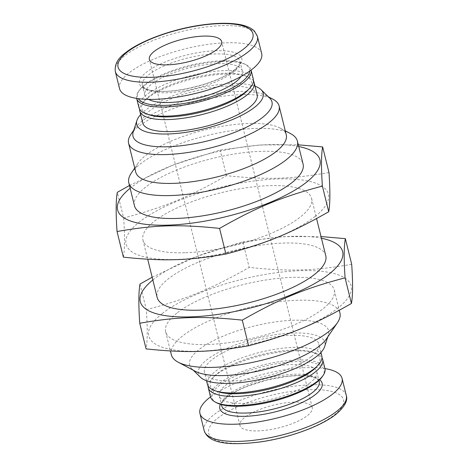 <?xml version="1.0" encoding="UTF-8"?>
<svg xmlns="http://www.w3.org/2000/svg" width="467" height="467" viewBox="0 0 467 467"><rect width="100%" height="100%" fill="white"/><g stroke="black" fill="none" stroke-linecap="round" stroke-linejoin="round"><path stroke-width="0.35" stroke-dasharray="2.33 1.75" d="M294.28 402.128A37.22 11.646 -13.9 0 0 256.809 410.662A37.22 11.646 -13.9 0 0 239.962 425.455A37.22 11.646 -13.9 0 0 278.887 427.813A37.22 11.646 -13.9 0 0 312.219 407.568A37.22 11.646 -13.9 0 0 294.28 402.128M249.728 71.077A57.692 18.05 -13.9 0 0 245.023 64.218A57.692 18.05 -13.9 0 0 196.747 63.868A57.692 18.05 -13.9 0 0 144.998 84.55A57.692 18.05 -13.9 0 0 139.271 90.394A57.692 18.05 -13.9 0 0 138.308 98.654M148.559 99.389A50.243 15.72 166.1 0 1 144.799 95.145A50.243 15.72 166.1 0 1 151.267 84.364A50.243 15.72 166.1 0 1 204.458 64.919A50.243 15.72 166.1 0 1 242.35 71.007A50.243 15.72 166.1 0 1 241.001 76.512M261.66 53.483A73.196 22.901 -13.9 0 0 206.455 44.616A73.196 22.901 -13.9 0 0 128.968 72.94A73.196 22.901 -13.9 0 0 119.546 88.648M253.488 80.995A58.93 18.435 -13.9 0 0 246.418 76.226A58.93 18.435 -13.9 0 0 225.771 74.031A58.93 18.435 -13.9 0 0 147.35 98.309A58.93 18.435 -13.9 0 0 143.632 101.66A58.93 18.435 -13.9 0 0 139.604 109.179M247.638 90.435A56.449 17.658 -13.9 0 0 243.914 75.374A56.449 17.658 -13.9 0 0 149.014 96.529A56.449 17.658 -13.9 0 0 145.453 99.74A56.449 17.658 -13.9 0 0 149.183 114.8M253.33 79.215A58.93 18.435 -13.9 0 0 208.883 72.076A58.93 18.435 -13.9 0 0 146.498 94.877A58.93 18.435 -13.9 0 0 138.915 107.527M136.656 98.379L136.662 98.409A58.93 18.435 166.1 0 1 136.656 98.379A58.93 18.435 166.1 0 1 138.39 91.695A58.93 18.435 166.1 0 1 144.233 85.73A58.93 18.435 166.1 0 1 197.097 64.598A58.93 18.435 166.1 0 1 246.413 64.96A58.93 18.435 166.1 0 1 251.065 70.062A58.93 18.435 166.1 0 1 251.071 70.097L251.065 70.062M216.577 402.77A57.692 18.05 166.1 0 1 219.443 385.386A57.692 18.05 166.1 0 1 289.487 362.018A57.692 18.05 166.1 0 1 322.329 376.595M310.333 382.625A50.243 15.72 166.1 0 1 257.142 402.069A50.243 15.72 166.1 0 1 219.251 395.981A50.243 15.72 166.1 0 1 225.713 385.193A50.243 15.72 166.1 0 1 278.904 365.754A50.243 15.72 166.1 0 1 316.801 371.843A50.243 15.72 166.1 0 1 310.333 382.625M210.529 396.892A73.196 22.901 166.1 0 1 324.939 368.58M207.424 384.341A58.93 18.435 166.1 0 1 215.001 371.691A58.93 18.435 166.1 0 1 277.392 348.89A58.93 18.435 166.1 0 1 321.833 356.029M217.686 391.615A56.449 17.658 166.1 0 1 213.962 376.554A56.449 17.658 166.1 0 1 217.517 373.343A56.449 17.658 166.1 0 1 312.417 352.188A56.449 17.658 166.1 0 1 316.141 367.249M208.113 385.993A58.93 18.435 166.1 0 1 212.141 378.474A58.93 18.435 166.1 0 1 215.853 375.124A58.93 18.435 166.1 0 1 314.921 353.04A58.93 18.435 166.1 0 1 321.991 357.81M324.944 368.609A58.93 18.435 -13.9 0 0 280.504 361.476A58.93 18.435 -13.9 0 0 218.118 384.277A58.93 18.435 -13.9 0 0 210.535 396.927M200.512 377.295A65.135 20.379 166.1 0 1 206.805 359.841A65.135 20.379 166.1 0 1 281.601 333.882A65.135 20.379 166.1 0 1 324.658 346.572M195.27 371.277A71.579 22.393 166.1 0 1 191.914 368.895A71.579 22.393 166.1 0 1 198.831 349.713A71.579 22.393 166.1 0 1 281.029 321.179A71.579 22.393 166.1 0 1 328.348 335.131A71.579 22.393 166.1 0 1 326.486 338.803M176.835 313.147A86.844 27.168 -13.9 0 0 165.662 331.792A86.844 27.168 -13.9 0 0 231.153 342.311A86.844 27.168 -13.9 0 0 323.094 308.71A86.844 27.168 -13.9 0 0 334.267 290.065A86.844 27.168 -13.9 0 0 268.77 279.546A86.844 27.168 -13.9 0 0 176.835 313.147M171.325 354.669A86.844 27.168 166.1 0 1 182.498 336.024A86.844 27.168 166.1 0 1 274.433 302.423A86.844 27.168 166.1 0 1 339.923 312.943M162.207 313.596A104.217 32.602 166.1 0 1 300.894 270.662A104.217 32.602 166.1 0 1 337.717 308.267A104.217 32.602 166.1 0 1 199.03 351.196A104.217 32.602 166.1 0 1 162.207 313.596M351.698 264.293C313.836 270.913 289.715 271.642 249.162 267.404C211.195 289.009 187.01 298.962 146.352 309.703C147.607 328.196 147.514 341.26 146.083 348.896M311.279 356.665A58.93 18.435 -13.9 0 0 318.862 344.016A58.93 18.435 -13.9 0 0 274.415 336.882A58.93 18.435 -13.9 0 0 212.03 359.683A58.93 18.435 -13.9 0 0 204.453 372.333A58.93 18.435 -13.9 0 0 248.893 379.467A58.93 18.435 -13.9 0 0 311.279 356.665M140.007 284.064L146.352 309.703M152.16 277.235L195.714 256.751L242.817 241.76L249.162 267.404M242.817 241.76L282.798 236.664L321.027 236.571M298.74 146.521A104.217 32.602 -13.9 0 0 131.011 187.547A104.217 32.602 -13.9 0 0 130.135 188.248M129.458 185.504L173.012 165.02L220.115 150.03L260.096 144.933L298.325 144.834M257.148 94.655A58.93 18.435 -13.9 0 0 228.748 86.045A58.93 18.435 -13.9 0 0 169.416 99.559A58.93 18.435 -13.9 0 0 142.739 122.973M135.716 172.054A77.54 24.261 166.1 0 1 137.999 163.257A77.54 24.261 166.1 0 1 145.692 155.406A77.54 24.261 166.1 0 1 215.246 127.602A77.54 24.261 166.1 0 1 280.136 128.081A77.54 24.261 166.1 0 1 286.253 134.8M131.361 173.012A86.844 27.168 166.1 0 1 139.977 164.226A86.844 27.168 166.1 0 1 255.554 128.448A86.844 27.168 166.1 0 1 290.556 133.615M130.865 134.432A77.54 24.261 166.1 0 1 138.559 126.586A77.54 24.261 166.1 0 1 208.113 98.782A77.54 24.261 166.1 0 1 273.002 99.261M133.253 131.857A71.579 22.393 166.1 0 1 135.115 128.186A71.579 22.393 166.1 0 1 142.219 120.941A71.579 22.393 166.1 0 1 206.426 95.274A71.579 22.393 166.1 0 1 266.324 95.712A71.579 22.393 166.1 0 1 269.687 98.093M140.655 114.543A65.135 20.379 166.1 0 1 145.097 110.481A65.135 20.379 166.1 0 1 200.22 87.825A65.135 20.379 166.1 0 1 255.064 86.232M134.467 205.743A86.844 27.168 166.1 0 1 173.777 171.237A86.844 27.168 166.1 0 1 261.211 151.326A86.844 27.168 166.1 0 1 303.071 164.016M328.996 172.556C291.134 179.176 267.013 179.912 226.46 175.668C188.493 197.278 164.308 207.225 123.65 217.972L117.305 192.328M123.65 217.972C124.905 236.465 124.812 249.53 123.381 257.159M226.46 175.668L220.115 150.03M315.015 216.53A104.217 32.602 -13.9 0 0 278.192 178.931A104.217 32.602 -13.9 0 0 139.505 221.86A104.217 32.602 -13.9 0 0 176.328 259.459A104.217 32.602 -13.9 0 0 315.015 216.53M184.815 252.752A86.844 27.168 166.1 0 1 142.96 240.061A86.844 27.168 166.1 0 1 182.27 205.556A86.844 27.168 166.1 0 1 269.704 185.638A86.844 27.168 166.1 0 1 311.565 198.335A86.844 27.168 166.1 0 1 272.255 232.84A86.844 27.168 166.1 0 1 184.815 252.752M152.837 279.978A104.217 32.602 166.1 0 1 153.713 279.278A104.217 32.602 166.1 0 1 321.442 238.258M325.773 255.753A86.844 27.168 -13.9 0 0 283.913 243.056A86.844 27.168 -13.9 0 0 196.479 262.968A86.844 27.168 -13.9 0 0 157.169 297.473M235 69.717A52.73 16.497 -13.9 0 0 216.373 50.693A52.73 16.497 -13.9 0 0 146.2 72.414A52.73 16.497 -13.9 0 0 164.833 91.439A52.73 16.497 -13.9 0 0 235 69.717M233.477 72.07A50.243 15.72 166.1 0 1 180.285 91.509A50.243 15.72 166.1 0 1 142.394 85.426A50.243 15.72 166.1 0 1 148.856 74.638A50.243 15.72 166.1 0 1 202.048 55.199A50.243 15.72 166.1 0 1 239.945 61.282A50.243 15.72 166.1 0 1 233.477 72.07M115.302 71.492A73.196 22.901 166.1 0 1 124.718 55.783A73.196 22.901 166.1 0 1 202.211 27.46A73.196 22.901 166.1 0 1 257.41 36.327M220.389 404.305A52.73 16.497 166.1 0 1 226.594 397.271A52.73 16.497 166.1 0 1 276.184 377.914A52.73 16.497 166.1 0 1 319.673 379.735M217.587 418.286A69.478 21.739 166.1 0 1 310.047 389.665A69.478 21.739 166.1 0 1 334.594 414.737A69.478 21.739 166.1 0 1 242.134 443.358A69.478 21.739 166.1 0 1 217.587 418.286M228.118 394.919A50.243 15.72 -13.9 0 0 221.656 405.706L221.662 404.259C221.825 403.908 221.521 402.034 227.569 396.927C232.373 393.15 239.162 389.525 247.936 386.057L266.453 380.179L286.335 376.495C297.993 375.217 306.918 375.497 313.118 377.33C317.805 379.268 319.831 380.675 319.206 381.562A50.243 15.72 -13.9 0 0 281.309 375.48A50.243 15.72 -13.9 0 0 228.118 394.919M346.298 395.496A73.196 22.901 -13.9 0 0 291.093 386.629A73.196 22.901 -13.9 0 0 213.606 414.953A73.196 22.901 -13.9 0 0 204.19 430.662M312.219 407.568L221.638 41.534M239.962 425.455L149.376 59.42M145.453 99.74L143.632 101.66M243.914 75.374L246.418 76.226M245.023 64.218L246.413 64.96M139.271 90.394L138.39 91.695M144.799 95.145L142.394 85.426C142.307 85.875 142.943 86.664 144.315 87.796C146.568 89.454 150.87 90.557 157.233 91.112C179.118 93.237 220.109 81.894 234.031 70.062C242.513 62.204 239.32 62.689 239.945 61.282L242.35 71.007M312.417 352.188L314.921 353.04M213.962 376.554L212.141 378.474M219.251 395.981L221.381 404.591M316.801 371.843L318.932 380.447M327.776 336.911L328.348 335.131M193.25 370.203L191.914 368.895M165.662 331.792L170.408 350.974M334.267 290.065L339.276 310.31M280.136 128.081L285.267 130.807M137.999 163.257L134.73 168.062M135.115 128.186L133.825 130.077M266.324 95.712L268.35 96.786M142.96 240.061L147.706 259.243M311.565 198.335L316.573 218.574M206.537 380.757L204.453 372.333M320.946 352.445L318.862 344.016"/><path stroke-width="0.7" d="M203.7 36.099A37.22 11.646 166.1 0 1 221.638 41.534A37.22 11.646 166.1 0 1 188.306 61.778A37.22 11.646 166.1 0 1 149.376 59.42A37.22 11.646 166.1 0 1 166.223 44.628A37.22 11.646 166.1 0 1 203.7 36.099M138.308 98.654A57.692 18.05 -13.9 0 0 183.899 103.487A57.692 18.05 -13.9 0 0 242.151 81.602A57.692 18.05 -13.9 0 0 249.728 71.077M241.001 76.512A50.243 15.72 166.1 0 1 235.888 81.795A50.243 15.72 166.1 0 1 190.554 99.862A50.243 15.72 166.1 0 1 148.559 99.389M115.302 71.492L119.546 88.648A73.196 22.901 -13.9 0 0 174.751 97.515A73.196 22.901 -13.9 0 0 252.238 69.198A73.196 22.901 -13.9 0 0 261.66 53.483L257.41 36.327A73.196 22.901 166.1 0 1 247.995 52.035A73.196 22.901 166.1 0 1 170.502 80.359A73.196 22.901 166.1 0 1 115.302 71.492C114.503 64.411 117.918 58.165 125.547 52.765C140.579 40.611 173 28.925 201.948 24.967C215.258 23.111 226.717 22.795 236.337 24.015C244.702 25.066 250.756 27.448 254.497 31.178L257.41 36.327M139.604 109.179A58.93 18.435 -13.9 0 0 139.767 110.959A58.93 18.435 -13.9 0 0 168.173 119.575A58.93 18.435 -13.9 0 0 246.594 95.297A58.93 18.435 -13.9 0 0 254.176 82.647A58.93 18.435 -13.9 0 0 253.488 80.995M146.673 113.948L149.183 114.8A56.449 17.658 -13.9 0 0 244.083 93.645A56.449 17.658 -13.9 0 0 247.638 90.435L249.46 88.514A58.93 18.435 -13.9 0 0 253.33 79.215L251.071 70.097A58.93 18.435 166.1 0 1 243.482 82.712A58.93 18.435 166.1 0 1 181.143 105.507A58.93 18.435 166.1 0 1 136.662 98.409L138.915 107.527A58.93 18.435 -13.9 0 0 146.673 113.948A58.93 18.435 -13.9 0 0 245.747 91.865A58.93 18.435 -13.9 0 0 249.46 88.514M323.211 375.299L322.329 376.595A57.692 18.05 166.1 0 1 316.603 382.438A57.692 18.05 166.1 0 1 264.853 403.126A57.692 18.05 166.1 0 1 216.577 402.77L215.188 402.029A58.93 18.435 -13.9 0 0 264.503 402.391A58.93 18.435 -13.9 0 0 317.362 381.259A58.93 18.435 -13.9 0 0 323.211 375.299A58.93 18.435 -13.9 0 0 324.944 368.609L322.679 359.462A58.93 18.435 166.1 0 1 315.102 372.111A58.93 18.435 166.1 0 1 252.711 394.913A58.93 18.435 166.1 0 1 208.27 387.773A58.93 18.435 166.1 0 1 208.113 385.993M324.939 368.58A73.196 22.901 166.1 0 1 342.048 378.34A73.196 22.901 166.1 0 1 332.632 394.049A73.196 22.901 166.1 0 1 255.145 422.372A73.196 22.901 166.1 0 1 199.94 413.505A73.196 22.901 166.1 0 1 209.356 397.791A73.196 22.901 166.1 0 1 210.529 396.892M320.946 352.445L321.833 356.029A58.93 18.435 166.1 0 1 317.963 365.328A58.93 18.435 166.1 0 1 314.25 368.679A58.93 18.435 166.1 0 1 215.182 390.762A58.93 18.435 166.1 0 1 207.424 384.341L206.537 380.757M317.963 365.328L316.141 367.249A56.449 17.658 166.1 0 1 312.586 370.459A56.449 17.658 166.1 0 1 217.686 391.615L215.182 390.762M321.991 357.81A58.93 18.435 166.1 0 1 322.679 359.462M208.27 387.773L210.535 396.927A58.93 18.435 -13.9 0 0 215.188 402.029M327.776 336.911L324.658 346.572A65.135 20.379 166.1 0 1 316.503 356.508A65.135 20.379 166.1 0 1 253.517 380.739A65.135 20.379 166.1 0 1 200.512 377.295L193.25 370.203M339.276 310.31L339.923 312.943A86.844 27.168 166.1 0 1 337.372 322.796L326.486 338.803A71.579 22.393 166.1 0 1 319.381 346.047A71.579 22.393 166.1 0 1 255.175 371.72A71.579 22.393 166.1 0 1 195.27 371.277L178.178 362.194A86.844 27.168 166.1 0 1 171.325 354.669L170.408 350.974M337.372 322.796A86.844 27.168 166.1 0 1 328.75 331.588A86.844 27.168 166.1 0 1 250.849 362.725A86.844 27.168 166.1 0 1 178.178 362.194M351.429 303.48C352.859 295.844 352.953 282.786 351.698 264.293L345.352 238.649C343.916 246.278 343.829 259.343 345.078 277.836L351.429 303.48C313.456 325.085 289.271 335.037 248.619 345.778C210.751 352.404 186.631 353.134 146.083 348.896L139.738 323.252C138.483 304.758 138.571 291.694 140.007 284.064L152.16 277.235M345.078 277.836C304.426 288.583 280.241 298.536 242.274 320.14L248.619 345.778M242.274 320.14C201.721 315.896 177.6 316.632 139.738 323.252M321.027 236.571L345.352 238.649M130.135 188.248A104.217 32.602 -13.9 0 0 168.605 225.123A104.217 32.602 -13.9 0 0 306.521 182.218A104.217 32.602 -13.9 0 0 298.74 146.521M298.325 144.834L322.65 146.912C321.214 154.548 321.127 167.612 322.382 186.105C281.724 196.852 257.539 206.799 219.572 228.404C179.019 224.166 154.898 224.901 117.036 231.521C115.781 213.028 115.869 199.964 117.305 192.328L129.458 185.504M139.767 110.959L142.739 122.973A58.93 18.435 -13.9 0 0 171.144 131.583A58.93 18.435 -13.9 0 0 230.476 118.069A58.93 18.435 -13.9 0 0 257.148 94.655L254.176 82.647M268.35 96.786L273.002 99.261A77.54 24.261 166.1 0 1 279.12 105.974L286.253 134.8A77.54 24.261 166.1 0 1 276.277 151.442A77.54 24.261 166.1 0 1 194.19 181.441A77.54 24.261 166.1 0 1 135.716 172.054L128.583 143.229A77.54 24.261 166.1 0 1 130.865 134.432L133.825 130.077M285.267 130.807L290.556 133.615A86.844 27.168 166.1 0 1 297.409 141.139A86.844 27.168 166.1 0 1 286.236 159.784A86.844 27.168 166.1 0 1 170.665 195.556A86.844 27.168 166.1 0 1 128.804 182.866A86.844 27.168 166.1 0 1 131.361 173.012L134.73 168.062M279.12 105.974A77.54 24.261 166.1 0 1 269.144 122.623A77.54 24.261 166.1 0 1 187.057 152.621A77.54 24.261 166.1 0 1 128.583 143.229M255.064 86.232A65.135 20.379 166.1 0 1 261.088 89.693L269.687 98.093A71.579 22.393 166.1 0 1 262.769 117.281A71.579 22.393 166.1 0 1 180.571 145.809A71.579 22.393 166.1 0 1 133.253 131.857L136.942 120.416A65.135 20.379 166.1 0 1 140.655 114.543M261.088 89.693A65.135 20.379 166.1 0 1 254.789 107.147A65.135 20.379 166.1 0 1 179.999 133.107A65.135 20.379 166.1 0 1 136.942 120.416M297.409 141.139L303.071 164.016A86.844 27.168 166.1 0 1 263.762 198.522A86.844 27.168 166.1 0 1 176.322 218.433A86.844 27.168 166.1 0 1 134.467 205.743L128.804 182.866M219.572 228.404L225.917 254.048C188.049 260.668 163.929 261.403 123.381 257.159L117.036 231.521M225.917 254.048C266.569 243.301 290.754 233.354 328.727 211.744C330.157 204.114 330.251 191.05 328.996 172.556L322.65 146.912M328.727 211.744L322.382 186.105M321.442 238.258A104.217 32.602 166.1 0 1 329.223 273.948A104.217 32.602 166.1 0 1 191.307 316.854A104.217 32.602 166.1 0 1 152.837 279.978M147.706 259.243L157.169 297.473A86.844 27.168 -13.9 0 0 199.024 310.17A86.844 27.168 -13.9 0 0 286.464 290.258A86.844 27.168 -13.9 0 0 325.773 255.753L316.573 218.574M244.013 48.702A69.478 21.739 -13.9 0 0 219.461 23.636A69.478 21.739 -13.9 0 0 127.006 52.251A69.478 21.739 -13.9 0 0 151.553 77.324A69.478 21.739 -13.9 0 0 244.013 48.702M319.673 379.735A52.73 16.497 166.1 0 1 315.394 394.574A52.73 16.497 166.1 0 1 253.523 415.729A52.73 16.497 166.1 0 1 220.389 404.305M221.381 404.591L221.656 405.706A50.243 15.72 -13.9 0 0 259.547 411.789A50.243 15.72 -13.9 0 0 312.738 392.35A50.243 15.72 -13.9 0 0 319.206 381.562L318.932 380.447M199.94 413.505L204.19 430.662A73.196 22.901 -13.9 0 0 259.389 439.529A73.196 22.901 -13.9 0 0 336.882 411.211A73.196 22.901 -13.9 0 0 346.298 395.496L342.048 378.34M204.19 430.662C208.743 444.228 231.177 445.541 260.312 441.928C289.102 437.894 321.133 426.283 336.053 414.223C344.646 406.821 348.061 400.575 346.298 395.496"/></g></svg>
